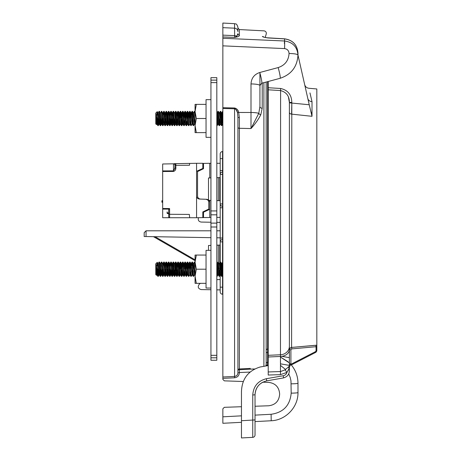 <?xml version="1.0" encoding="UTF-8"?>
<svg xmlns="http://www.w3.org/2000/svg" width="461" height="461" viewBox="0 0 461 461"><rect width="100%" height="100%" fill="white"/><g stroke="black" fill="none" stroke-linecap="round" stroke-linejoin="round"><path stroke-width="0.69" d="M210.942 357.799L210.942 77.661L216.82 77.661L216.82 357.799L210.942 357.799L210.942 360.266L216.82 360.266L216.82 357.799M210.942 99.657L206.044 99.657L206.044 137.338L210.942 137.338M195.061 104.37L196.323 104.37L195.061 111.435L196.323 118.5L195.061 125.565L196.323 132.63L195.061 132.63L195.061 104.37M206.044 104.37L196.323 104.37M206.044 118.5L196.323 118.5M206.044 132.63L196.323 132.63M210.942 250.358L206.044 250.358L206.044 288.039L210.942 288.039M195.061 255.066L196.323 255.066L195.061 262.13L196.323 269.195L195.061 276.26L196.323 283.331L195.061 283.331L195.061 255.066M206.044 255.066L196.323 255.066M206.044 269.195L196.323 269.195M206.044 283.331L196.323 283.331M146.056 230.8L146.056 236.545L144.172 236.51L144.172 232.684L146.056 230.8L210.942 230.8M216.82 230.8L220.185 230.8M220.185 237.836L216.82 237.778M210.942 237.674L146.056 236.545M216.82 279.625L220.185 279.568L216.82 279.625M153.467 236.672L195.061 260.69L153.467 236.672M289.393 357.661L281.861 356.33L289.393 357.661M304.663 84.588C305.274 86.726 306.68 87.953 308.876 88.27L316.828 88.967L316.828 350.331L316.828 345.208L291.594 347.433L315.941 345.243L316.073 346.701L291.727 348.896L291.594 347.433L290.58 347.755L289.393 349.588L289.393 363.85L289.393 349.818L290.903 349.818L290.903 363.85L289.393 363.85L289.387 364.259L290.833 364.426M289.387 364.259L289.393 366.841A1.51 1.492 180 0 1 289.393 366.806L289.352 370.16L289.024 368.667C289.986 373.404 288.154 376.481 283.538 377.905L266.706 380.872C259.474 382.711 255.578 387.349 255.031 394.789C255.256 389.147 257.832 384.947 262.758 382.192L268.705 382.4C275.35 383.264 278.986 387.027 279.614 393.7L279.614 394.472C278.986 401.145 275.35 404.908 268.705 405.772L255.031 406.25L255.031 394.789L255.031 434.948A2.409 2.409 0 0 1 252.743 437.356L241.466 437.95L252.743 437.356L252.755 394.991C253.4 386.278 257.958 380.849 266.423 378.706L283.256 375.732C285.129 375.323 286.362 374.205 286.949 372.384L285.111 369.855L288.989 366.466L289.347 369.365M316.828 345.208L316.828 350.331A2.409 2.409 0 0 1 315.52 352.475L291.294 364.956C295.674 370.258 297.904 376.343 297.985 383.218L297.985 392.53L297.985 383.218C297.904 376.343 295.674 370.258 291.294 364.956M288.448 97.156L289.393 102.423L289.393 349.588A9.422 6.88 180 0 1 280.467 356.462L268.216 356.993L268.216 371.958L280.467 371.554L285.111 369.855M289.393 112.23A2.409 1.913 180 0 0 291.594 114.132L312.011 116.31L312.011 101.639L312.011 116.31L291.594 114.132L291.807 102.832L291.594 347.433M307.792 98.429A4.748 4.23 -12.7 0 0 312.011 101.639C307.844 83.867 307.844 83.867 312.011 101.639L309.965 92.909M268.216 365.573L260.148 366.996C248.151 370.696 241.921 378.907 241.466 391.631L241.466 420.726L255.031 419.931M268.216 356.993L268.216 355.322L280.467 354.774L280.449 374.637L268.216 375.035L268.216 371.958M268.216 89.809L268.216 87.723L280.593 88.477C287.889 90.126 291.629 94.776 291.807 102.423L289.393 102.423C289.393 96.078 286.414 92.119 280.467 90.546L268.216 89.809L268.216 355.322M268.216 81.493L268.216 87.723M289.393 102.832L309.227 104.756L297.985 55.084M309.227 104.756L312.011 116.31M241.466 422.311L222.853 423.29L222.853 416.813L222.853 423.29L241.466 422.311L241.466 426.511L241.466 420.726L241.466 437.95M241.466 396.362L241.466 391.631M255.031 421.602L271.206 420.755L255.031 421.602L255.031 425.797L255.031 419.343M310.979 111.729L311.532 113.418M290.701 347.692L290.384 347.888M290.05 348.176L289.813 348.47M289.6 348.85L289.473 349.219M290.217 365.504L290.903 364.311L290.032 365.608A1.51 1.504 62.7 0 0 289.237 366.691M316.828 347.035L316.073 346.701L316.073 350.331L316.828 350.331A2.409 2.409 0 0 1 315.52 352.475L315.174 351.806A1.66 1.66 0 0 0 316.073 350.331M289.393 366.841A1.51 1.51 62.7 0 1 290.211 365.515L289.393 366.835M288.989 366.466A3.769 3.688 -18.6 0 0 289.024 368.667L286.949 372.384L280.449 374.637M283.538 377.905L283.256 375.732M255.031 394.789L252.755 394.991M222.542 274.307L222.559 294.251L222.853 294.251L222.559 294.251A2.409 2.409 0 0 1 220.185 291.836L220.185 274.324M220.185 271.414L220.185 267.438M220.185 262.401L220.185 153.968A2.409 2.409 0 0 1 222.559 151.554L222.853 151.548M243.396 381.518L224.305 380.849L222.853 379.345L222.853 376.994L234.568 376.418C236.643 376.107 237.761 374.908 237.922 372.816L237.922 370.448A1.51 1.498 180 0 1 239.351 368.956L250.375 368.414M236.09 109.591L237.45 112.461C237.19 110.634 236.228 109.407 234.568 108.779L222.853 108.485L222.853 376.994M222.853 108.485L222.853 107.701L234.568 107.989C236.752 108.531 238.118 109.937 238.677 112.207L239.351 117.613L239.351 128.285L239.351 117.613A1.51 0.478 180 0 1 237.922 117.134L237.922 372.816L239.368 372.69C239.126 375.663 237.53 377.363 234.586 377.79L222.853 378.36M222.853 45.846L222.853 38.263L284.558 40.989A9.422 0.426 92.5 0 1 284.558 48.589L222.853 45.846L222.853 107.701M267.132 40.216L222.853 38.263L222.853 23.05L234.568 23.667C235.606 24.375 236.372 22.526 237.922 27.199L237.922 31.682A3.544 3.509 180 0 0 234.568 28.179L234.568 23.667M239.351 128.285A1.51 0.905 180 0 1 237.922 127.38L237.922 117.134L237.45 112.461L251.003 112.472L251.003 128.556C255.094 124.084 258.356 119.497 260.776 114.801L262.211 108.3L260.776 114.801C258.356 119.497 255.094 124.084 251.003 128.556L239.351 128.285L239.368 372.534L249.931 372.073M266.181 82.041L266.181 363.596A1.51 1.377 180 0 1 267.611 362.225L267.236 365.17L268.216 365.124M241.466 415.839L222.853 416.813L222.853 408.826L224.305 407.322L241.466 406.723M284.558 38.885L284.558 40.989C292.758 42.147 297.23 46.855 297.985 55.107C297.212 66.833 291.254 74.567 280.109 78.307C291.289 74.549 297.247 66.787 297.985 55.015L297.985 53.13C297.259 44.844 292.787 40.095 284.558 38.885L268.158 37.963C264.879 37.52 262.949 37.024 262.367 36.471C264.643 28.991 264.643 28.991 262.367 36.471L263.859 37.174L268.146 37.958M234.568 37.427L236.649 36.281A3.544 2.806 180 0 0 234.632 35.635L234.568 37.427L222.853 36.932L234.568 37.427L237.536 36.845C239.017 36.31 239.628 35.751 239.351 35.151L239.351 29.562L264.072 30.858C265.795 31.204 266.521 32.241 266.251 33.981L265.208 37.399M251.003 128.556L258.782 113.325A9.422 1.637 180 0 0 251.003 112.472L251.003 83.931C251.36 78.157 254.288 74.348 259.774 72.504L278.167 67.577A9.422 0.91 75 0 1 280.109 78.307L261.715 83.239L259.929 85.567L259.929 106.52L259.929 73.069L259.929 106.52A2.409 1.781 180 0 0 262.211 108.3L262.211 83.101M222.853 27.66L234.568 28.179L234.632 35.635L222.853 35.134M254.414 368.961L239.351 369.722A1.51 0.732 180 0 0 237.922 370.448A1.51 1.51 0 0 1 238.884 369.042M265.951 365.971L266.181 363.596L265.951 365.971A1.51 1.435 -165.3 0 1 267.236 365.17L267.057 365.78M289.393 362.928L280.467 357.079L289.393 362.928M271.206 420.755C285.768 420.271 298.267 407.098 297.985 392.53C298.267 407.098 285.768 420.271 271.206 420.755L271.114 414.283C283.359 412.509 290.05 405.461 291.179 393.135L290.977 380.89L290.153 377.311L288.73 373.929M267.524 37.802L284.575 38.816C292.804 40.061 297.276 44.832 297.985 53.13M278.167 67.577C284.938 65.306 288.569 60.61 289.059 53.488C294.516 53.614 297.489 54.15 297.985 55.107M259.774 72.504A9.422 0.91 75 0 1 261.715 83.239M251.003 83.931A9.422 1.637 -0 0 1 259.929 85.567M260.776 114.801A2.409 1.625 23.8 0 1 258.782 113.325L259.929 106.52M263.848 37.087A2.409 2.38 -163 0 0 262.367 36.471M297.985 383.218A7.082 0.605 180 0 1 291.179 383.823M297.985 392.53A7.082 0.605 180 0 1 291.179 393.135M237.536 36.845A1.51 1.285 76.2 0 1 236.649 36.281L237.922 33.665L237.697 35.059M234.586 377.79L234.568 108.779L235.467 109.055M239.351 35.151A1.51 1.492 -0 0 1 237.922 33.665M237.922 372.816L239.368 372.69M157.547 122.753L157.8 125.415L158.273 125.657L157.547 115.884L157.547 122.753L156.025 113.291L156.959 123.946L157.547 119.958M158.088 124.775L158.636 115.774M158.843 118.834L158.273 125.657M159.858 122.079L160.157 125.415L160.63 125.657L159.65 112.3L159.489 111.372L159.074 111.337L159.858 122.079M160.44 124.775L160.86 118.16M161.2 118.834L160.63 125.657M162.214 122.079L162.508 125.415L162.981 125.657L162.001 112.3L161.84 111.372L161.431 111.337L162.214 122.079M162.796 124.775L163.344 115.774M163.551 118.834L162.981 125.657M163.39 114.922L163.69 111.585L163.983 112.3L164.865 125.415L165.338 125.657L164.358 112.3L164.197 111.372L163.788 111.337M165.153 124.775L165.701 115.774M165.908 118.834L165.338 125.657M166.922 122.079L167.222 125.415L167.695 125.657L166.715 112.3L166.554 111.372L166.139 111.337L166.922 122.079M167.504 124.775L168.052 115.774M168.265 118.834L167.695 125.657M169.279 122.079L169.573 125.415L170.051 125.657L169.066 112.3L168.905 111.372L168.495 111.337L169.279 122.079M169.861 124.775L170.276 118.16M170.409 115.774L170.754 111.585L171.048 112.3L171.93 125.415L172.402 125.657L171.423 112.3L171.262 111.372L170.852 111.337M170.616 118.834L170.046 125.657M172.218 124.775L173.203 111.337L174.287 125.415L174.759 125.657L173.578 111.337M172.846 121.231L172.402 125.657M174.569 124.775L175.56 111.337L176.638 125.415L177.116 125.657L176.131 112.3L175.969 111.372L175.56 111.337M175.75 112.225L175.33 118.834M175.203 121.231L174.759 125.657M176.926 124.775L177.911 111.337L178.995 125.415L179.467 125.657L178.488 112.3L178.326 111.372L177.917 111.337M177.56 121.231L177.11 125.657M179.698 118.16L180.268 111.337L181.444 125.657M180.458 112.225L179.467 125.657M181.634 124.775L182.625 111.337L183.703 125.415L184.181 125.657L183.196 112.3L183.04 111.372L182.625 111.337M182.268 121.231L181.726 125.415L180.845 112.3L180.683 111.372L180.268 111.337M184.406 118.16L184.976 111.337L186.06 125.415L186.532 125.657L185.553 112.3L185.391 111.372L184.982 111.337M185.166 112.225L184.175 125.657M186.763 118.16L187.333 111.337L188.416 125.415L188.889 125.657L187.909 112.3L187.748 111.372L187.333 111.337M187.523 112.225L187.103 118.834M186.976 121.231L186.532 125.657M189.119 118.16L189.252 115.774M189.88 112.225L189.459 118.834M188.157 115.769L188.457 113.054L188.751 113.613L189.776 124.095L188.889 125.657M189.298 114.922L189.592 111.585L189.886 112.3L190.768 125.415L191.246 125.657M191.476 118.16L191.603 115.774M191.816 118.834L191.69 121.231M190.508 115.769L190.808 113.054L191.108 113.613L192.133 124.095L191.148 125.415L190.26 112.3L190.105 111.372L189.69 111.337M192.831 122.079L193.124 125.415L193.597 125.657L192.617 112.3L192.456 111.372L192.047 111.337L192.831 122.079M194.167 118.834L194.041 121.231M192.865 115.769L193.165 113.054L193.459 113.613L194.484 124.095L193.597 125.657M216.964 124.775L217.949 111.337L219.033 125.415L219.505 125.657L218.324 111.337M218.139 112.225L217.719 118.834M217.592 121.231L217.183 125.623L216.82 123.122M219.315 124.775L220.306 111.337L221.384 125.415L221.862 125.657L220.877 112.3L220.715 111.372L220.306 111.337M220.496 112.225L219.505 125.657M221.672 124.775L222.565 111.585L222.853 112.236M222.427 118.834L221.856 125.657M158.186 112.899L159.074 111.337M160.44 113.291L161.431 111.337M165.747 114.922L166.139 111.337M166.329 112.225L166.121 114.922M168.104 114.922L168.495 111.337M168.686 112.225L168.478 114.922M173.394 112.225L173.186 114.922M178.102 112.225L177.9 114.922M182.815 112.225L182.608 114.922M191.655 114.922L192.041 111.337M192.992 118.16L193.459 113.054L194.398 111.337L195.061 119.86M195.061 113.331L194.813 111.372L194.398 111.337M222.847 112.225L222.646 114.922M156.728 122.159L156.527 124.603L155.778 123.894L155.778 113.106L157.253 111.631M156.498 124.608L156.025 113.291M157.547 115.884C157.374 110.536 157.189 110.306 157.005 115.192M156.025 116.339L156.665 123.946L157.236 120.24M157.541 115.746L157.841 113.054L158.135 113.613L159.114 124.142L159.679 118.834M159.489 111.372L160.491 113.613L161.373 123.946L162.036 118.834M161.84 111.372L162.842 113.613L163.972 123.709M164.197 111.372L165.199 113.613L166.329 123.709M167.084 118.16L167.654 112.859L167.355 112.859L168.144 121.318L168.438 123.946L168.686 123.709M169.314 115.769L169.613 113.054L169.907 113.613L170.893 124.142L171.457 118.834M171.671 115.769L172.114 112.905L173.394 123.709M174.575 113.291L175.75 123.709M176.379 115.769L176.822 112.905L178.107 123.709M178.735 115.769L179.179 112.905L180.211 123.946L180.603 124.142M181.092 115.769L181.536 112.905L182.568 123.946L182.959 124.142M183.443 115.769L183.743 113.054L184.043 113.613L185.172 123.709M185.8 115.769L186.244 112.905L187.523 123.709M189.776 124.095L189.88 123.709M192.133 124.095L192.652 118.834M194.484 124.095L195.009 118.834M216.82 112.836L218.139 123.709M218.364 111.372L219.367 113.613L220.496 123.709M221.251 118.16L221.816 112.859L221.522 112.859L222.311 121.318L222.847 123.709M157.939 112.859L158.428 113.613L159.31 123.946L159.811 121.22M160.543 112.899L161.667 123.946L162.168 121.22M162.796 113.291L162.94 112.859L163.136 113.613L164.024 123.946L164.519 121.22M164.733 118.16L165.297 112.859L166.375 123.946L166.876 121.22M167.654 112.859L168.732 123.946L169.233 121.22M169.861 113.291L170.005 112.859L170.207 113.613L171.089 123.946L171.584 121.22M172.218 113.291L172.362 112.859L172.558 113.613L173.538 124.142L173.244 124.142M174.719 112.859L175.895 124.142L175.601 124.142M176.926 113.291L177.07 112.859L177.272 113.613L178.153 123.946L179.058 125.628M178.862 118.16L179.427 112.859L180.505 123.946L181.409 125.628M181.213 118.16L181.784 112.859L182.861 123.946L183.766 125.628M183.57 118.16L184.135 112.859L185.218 123.946L186.123 125.628M185.927 118.16L186.492 112.859L187.575 123.946L188.474 125.628M188.284 118.16L188.849 112.859L189.926 123.946L190.831 125.628M189.73 124.142L190.22 123.381L190.428 121.22M190.635 118.16L191.2 112.859L192.283 123.946L192.784 121.22M193.511 112.899L194.64 123.946L195.061 122.136M216.964 113.291L217.108 112.859L217.304 113.613L218.186 123.946L219.09 125.628M219.315 113.291L219.465 112.859L219.661 113.613L220.542 123.946L221.447 125.628M221.816 112.859L222.853 123.715M157.547 273.448L157.8 276.116L158.273 276.358L157.547 266.579L157.547 273.448M158.088 275.471L158.636 266.475M157.541 266.446L157.841 263.75L158.135 264.314L159.16 274.796L158.307 276.323L158.843 269.535L158.307 276.323L157.881 272.779M159.858 272.779L160.157 276.116L160.63 276.358L159.65 262.995L159.489 262.073L159.074 262.038L159.858 272.779M160.44 275.471L160.86 268.861M161.2 269.535L160.532 276.116L159.489 262.073L160.491 264.314L161.373 274.647L162.036 269.535L161.667 274.082L160.664 276.323L161.2 269.535L161.667 274.647L162.168 271.921L161.719 274.796L162.572 276.323L162.981 276.358L161.84 262.073L161.431 262.038L162.606 276.358M162.796 275.471L163.344 266.475L162.94 263.559L164.024 274.647L164.519 271.921L164.076 274.796L164.929 276.323L165.338 276.358L164.358 262.995L164.197 262.073L163.788 262.038M162.796 263.986L163.874 274.796L163.021 276.323L163.551 269.535L162.883 276.116L162.249 266.464M163.39 265.617L163.69 262.28L163.983 262.995L164.963 276.358M165.153 275.471L165.701 266.475M164.733 268.861L165.251 263.6L166.225 274.796L165.372 276.323L165.908 269.535L165.372 276.323L164.946 272.779M166.922 272.779L167.222 276.116L167.695 276.358L166.715 262.995L166.554 262.073L166.139 262.038L166.922 272.779M167.504 275.471L168.052 266.475L167.654 263.559L168.732 274.647L169.233 271.921M168.138 271.932L168.582 274.796L167.729 276.323L168.265 269.535L167.597 276.116L166.554 262.073L167.556 264.314L168.686 274.41M169.279 272.779L169.573 276.116L170.051 276.358L169.066 262.995L168.905 262.073L168.495 262.038L169.279 272.779M169.314 266.464L169.613 263.75L169.907 264.314L170.939 274.796L170.086 276.323L170.616 269.535L170.046 276.358L170.276 268.861M170.409 266.475L170.754 262.28L171.048 262.995L171.93 276.116L172.402 276.358L171.423 262.995L171.262 262.073L170.852 262.038L169.959 263.6L171.089 274.647L171.584 271.921L171.14 274.796L172.028 276.358M172.218 275.471L173.203 262.038L174.287 276.116L174.759 276.358L173.578 262.038M171.671 266.464L171.97 263.75L172.264 264.314L173.29 274.796L172.437 276.323L172.846 271.932L172.402 276.358L172.011 272.779M174.569 275.471L175.56 262.038L176.638 276.116L177.116 276.358L176.131 262.995L175.969 262.073L175.56 262.038L174.673 263.6L175.895 274.837L175.75 274.41L174.759 276.358L174.367 272.779M175.33 269.535L175.75 262.926L175.503 272.019L175.797 274.647L176.701 276.323L175.848 274.796M175.203 271.932L174.794 276.323L175.203 271.932M177.341 268.861L176.822 263.6L176.384 266.377L176.678 263.75L176.972 264.314L178.004 274.796L177.151 276.323L177.56 271.932L177.151 276.323L176.926 275.471L177.911 262.038L178.995 276.116L179.467 276.358L178.326 262.073L177.877 262.073L177.03 263.6L178.153 274.647L179.058 276.323L178.153 274.647L177.681 269.535M178.735 266.464L179.179 263.6L179.698 268.861L180.268 262.038L181.444 276.358M179.502 276.323L180.355 274.796L179.502 276.323L180.458 262.926L179.663 275.396L179.467 276.358L179.283 275.471M182.268 271.932L181.859 276.323L181.634 275.471L182.625 262.038L183.703 276.116L184.181 276.358L183.04 262.073L182.591 262.073L181.738 263.6L182.861 274.647L183.766 276.323M181.45 276.358L181.824 276.358L180.683 262.073L180.234 262.073L179.381 263.6L180.505 274.647L181.409 276.323M185.172 274.41L184.043 264.314L183.743 263.75L183.443 266.464L183.887 263.6L184.406 268.861L184.976 262.038L186.06 276.116L186.532 276.358L185.391 262.073L184.942 262.073L184.095 263.6L185.218 274.647L186.123 276.323M184.216 276.323L185.068 274.796L184.216 276.323L185.166 262.926L184.377 275.396L184.175 276.358L183.991 275.471M186.976 271.932L187.523 262.926L186.572 276.323L187.42 274.796L186.394 264.314L186.1 263.75L185.8 266.464L186.244 263.6L186.763 268.861L187.333 262.038L188.416 276.116L188.889 276.358L187.748 262.073L187.299 262.073L186.446 263.6L187.575 274.647L188.509 276.358M187.42 274.796L186.532 276.358L186.14 272.779M189.119 268.861L188.849 263.559L189.926 274.647L190.831 276.323L191.246 276.358M189.673 265.617L189.459 269.535M188.284 268.861L188.803 263.6L188.284 268.861L187.748 262.073L188.601 263.6L188.157 266.464L188.457 263.75L188.751 264.314L189.776 274.796L188.889 276.358L188.705 275.471M189.298 265.617L189.592 262.28L189.886 262.995L190.866 276.358M191.476 268.861L191.2 263.559L192.283 274.647L192.784 271.921L192.335 274.796L193.188 276.323L193.597 276.358L192.456 262.073L192.047 262.038L193.222 276.358M191.816 269.535L191.69 271.932M191.056 263.986L190.808 263.75L190.508 266.464L190.808 263.75L191.108 264.314L192.133 274.796L191.24 276.358L190.105 262.073L189.655 262.073L188.803 263.6L189.655 262.073M195.061 270.555L194.363 262.073L193.459 263.75L192.992 268.861L193.557 263.559L194.692 274.796L194.167 269.535L194.041 271.932M193.263 263.559L192.456 262.073L192.865 266.464L193.165 263.75L193.459 264.314L194.484 274.796L193.597 276.358M216.964 275.471L217.949 262.038L219.033 276.116L219.505 276.358L218.324 262.038L218.301 245.131L216.82 245.183M218.139 262.926L217.719 269.535M217.592 271.932L217.183 276.323L216.82 273.817M219.315 275.471L220.306 262.038L221.384 276.116L221.862 276.358L220.877 262.995L220.715 262.073L220.306 262.038M220.496 262.926L219.505 276.358M221.672 275.471L222.565 262.28L222.853 262.937M222.427 269.535L221.856 276.358M158.186 263.6L159.074 262.038M160.44 263.986L161.431 262.038M165.747 265.617L166.139 262.038L165.251 263.6L166.375 274.647L166.876 271.921L166.427 274.796L167.314 276.358M166.329 262.926L166.121 265.617M168.104 265.617L168.495 262.038L167.608 263.6L168.461 262.073M168.686 262.926L168.478 265.617M173.394 262.926L173.186 265.617L173.394 262.926M178.102 262.926L177.9 265.617L178.102 262.926M182.815 262.926L182.608 265.617L182.815 262.926M191.655 265.617L192.041 262.038M194.813 262.073L195.061 264.026L194.813 262.073L194.398 262.038M222.847 262.926L222.646 265.617M156.498 275.309L156.025 267.04L156.809 274.796L156.527 275.298L156.728 272.854L156.521 275.309L155.778 274.589L155.778 263.807L157.253 262.326M156.025 267.04L156.025 263.986L157.455 272.733M157.547 266.579C157.374 261.231 157.189 261.001 157.005 265.888C157.189 261.001 157.374 261.231 157.547 266.579M156.631 274.502L156.527 275.298M158.717 271.932L159.16 274.796L159.679 269.535M163.425 271.932L163.972 274.41L163.021 276.323M165.781 271.932L166.081 274.647L166.329 274.41L165.372 276.323M167.355 263.559L167.504 263.986M170.893 274.837L171.187 274.837L170.893 274.837L171.457 269.535M173.29 274.796L172.437 276.323M174.149 268.861L173.618 262.073L174.471 263.6L175.647 274.796L174.794 276.323M177.56 271.932L177.86 274.647L178.107 274.41M178.326 262.073L179.179 263.6L178.326 262.073L178.862 268.861L179.427 263.559L179.133 263.559L179.917 272.019L180.211 274.647L180.603 274.837M182.055 268.861L181.536 263.6L181.092 266.464L181.536 263.6L182.568 274.647L182.959 274.837M189.88 274.41L190.831 276.323M192.133 274.796L192.652 269.535M194.484 274.796L195.009 269.535L194.484 274.796M216.82 263.531L218.139 274.41M218.364 262.073L219.367 264.314L220.496 274.41M221.251 268.861L221.816 263.559L221.522 263.559L222.311 272.019L222.847 274.41M156.025 263.986L156.959 274.647L157.547 270.659L157.011 274.796L157.898 276.358M157.939 263.559L158.428 264.314L159.31 274.647L159.811 271.921L159.362 274.796L160.249 276.358M161.396 262.073L160.543 263.6L161.667 274.647L162.572 276.323M162.894 263.6L163.747 262.073L162.94 263.559M167.084 268.861L167.608 263.6L167.084 268.861M169.861 263.986L170.812 262.073M172.362 263.559L172.068 263.559L172.558 264.314L173.538 274.837L173.244 274.837L173.538 274.837M175.526 262.073L174.575 263.986L175.117 266.475M177.877 262.073L176.926 263.986L177.473 266.475M180.683 262.073L181.536 263.6L180.683 262.073L181.213 268.861L181.738 263.6L182.181 266.475M184.942 262.073L184.043 263.75L183.743 266.377L184.135 263.559L184.538 266.475M185.391 262.073L186.244 263.6L185.391 262.073L185.927 268.861L186.446 263.6L186.895 266.475M190.059 274.814L189.73 274.837L190.22 274.082L190.428 271.921M190.635 268.861L191.108 263.75L192.007 262.073L191.159 263.6M194.692 274.796L195.061 272.831L194.692 274.796L195.061 275.465L194.692 274.796M216.964 263.986L217.108 263.559L217.304 264.314L218.186 274.647L219.09 276.323M219.315 263.986L219.465 263.559L219.661 264.314L220.542 274.647L221.447 276.323M221.816 263.559L222.853 274.41M174.344 276.323L173.497 274.796L174.379 276.358M171.797 268.861L171.262 262.073L172.264 264.314L172.633 268.861M173.169 262.073L172.316 263.6L173.169 262.073L173.584 262.038M176.505 268.861L175.969 262.073L176.822 263.6L175.969 262.073M183.789 272.779L183.04 262.073L183.887 263.6L183.04 262.073M190.854 272.779L190.105 262.073L190.952 263.6L190.105 262.073M158.307 276.323L159.264 274.41M161.073 271.932L161.517 274.796L160.664 276.323M170.086 276.323L171.037 274.41M172.846 271.932L173.244 274.837M179.911 271.932L180.309 274.837M192.456 262.073L193.459 264.314L193.827 268.861M158.843 269.535L159.31 274.647L160.215 276.323M160.29 263.559L160.785 264.314L160.987 266.475M163.551 269.535L164.024 274.647L164.929 276.323M166.104 262.073L165.003 263.559M168.265 269.535L168.732 274.647L169.636 276.323M178.862 268.861L179.329 263.75L180.234 262.073M181.213 268.861L181.686 263.75L182.591 262.073M185.927 268.861L186.394 263.75L187.299 262.073M187.523 274.41L187.627 274.796M192.237 274.41L193.188 276.323M193.557 263.559L193.96 266.475M222.559 151.554L222.559 203.929L222.853 203.935M220.185 238.032L222.559 238.032L222.559 262.315M222.853 206.298L222.548 206.292L222.559 203.929L220.185 203.929A2.409 2.363 0 0 0 222.548 206.292L222.559 238.032L222.853 238.032M220.185 275.257L220.854 275.257M222.069 275.257L222.853 275.263M222.853 241.869L220.185 241.875A2.409 2.363 0 0 1 222.548 239.513L222.853 239.507M220.185 207.773L222.853 207.773M222.853 174.385L220.185 174.391A2.409 2.363 0 0 1 222.548 172.022L222.853 172.022M220.185 170.547L222.853 170.541M199.256 284.253L200.351 283.331L199.256 284.253C197.475 286.875 198.103 288.649 201.14 289.571L210.942 289.744L201.14 289.571M220.185 289.906L216.82 289.848L220.185 289.906M208.505 250.358L208.505 245.471L210.942 245.385M217.794 268.164L218.485 268.187M218.301 245.131L219.736 245.079L219.736 268.233L218.86 268.204M220.185 245.062L219.736 245.079M210.942 200.42L208.505 200.333L208.505 177.963L210.942 177.877M216.82 200.621L218.301 200.673L218.301 177.623L216.82 177.675M218.301 177.623L219.736 177.571L219.736 200.725L218.301 200.673M220.185 177.554L219.736 177.571M219.736 200.725L220.185 200.742M198.495 217.696C197.798 220.11 198.679 221.562 201.14 222.064L210.942 222.237M203.503 213.178L203.013 213.587L203.503 213.178M220.185 222.398L216.82 222.34M203.22 163.407L209.755 163.292L209.755 177.917M202.823 167.061L203.503 167.061L203.503 168.714L200.264 170.276L200.264 169.619M207.669 199.953L206.067 199.261L200.46 199.066C198.685 198.835 197.717 197.832 197.55 196.052L197.55 171.578L203.503 168.714L203.503 163.401M220.185 217.344L216.82 217.402M210.942 217.506L203.503 217.529L203.503 212.198L209.755 209.334L209.755 217.529M220.185 163.292L216.82 163.292M210.942 163.292L209.755 163.292M209.755 200.374L209.755 209.334M200.46 199.066L206.851 199.29L208.505 199.855M209.04 200.351L209.755 202.298M206.067 210.372L206.067 211.029M162.675 217.673L162.675 208.505L169.596 208.545L169.596 214.284L168.703 213.904L169.596 214.29L168.703 213.904L169.596 214.29L189.367 214.423L189.655 217.73L162.675 217.73L169.273 217.667L168.703 216.826L168.703 209.905L168.703 212.815L167.107 213.103L167.107 211.899L167.107 213.207L167.481 213.587L168.703 213.587L167.481 213.587L168.703 213.587L168.703 213.207M205.047 217.529L202.823 217.621L202.823 211.927L202.823 213.587L203.503 213.587M202.823 211.927L208.775 209.064L208.775 202.293C208.608 200.512 207.64 199.509 205.871 199.279L199.48 199.054C197.706 198.824 196.738 197.821 196.57 196.04L196.57 163.292L175.848 163.655L175.848 167.919C175.895 169.74 175.105 170.91 173.48 171.44L162.675 171.509L162.675 170.922L173.48 170.858L174.961 167.919L174.961 164.554L174.828 169.078L174.961 167.919L175.848 167.919L175.71 169.078M173.953 163.764L175.848 163.655L174.961 164.554L173.739 163.811L174.552 163.672L173.953 163.764M162.675 208.505L162.675 171.509M173.48 171.44L173.48 163.805L162.675 163.989L162.675 170.922M162.675 163.989L173.451 163.805M174.961 165.747L175.848 165.355L189.494 165.251L189.655 163.413L175.848 163.655A0.905 0.905 0 0 0 174.961 164.554M162.675 217.73L196.57 217.73L196.57 196.04M167.107 213.207L167.481 213.587L167.107 213.207M200.264 199.083L205.871 199.279L200.264 199.054M168.703 216.826L169.273 217.667M162.675 201.63L161.92 201.63L161.92 202.235L162.675 202.235M161.92 201.63L161.92 200.725L162.675 200.725M196.57 171.308L202.823 168.444L202.823 163.292L196.57 163.292M205.047 217.58L208.222 217.529M196.57 217.73L202.823 217.621M168.703 209.905L169.02 209.121L162.675 209.087M169.596 208.545L169.02 209.121M189.655 163.413L174.552 163.672M174.961 167.919L174.961 167.061L174.961 167.919M210.942 355.322L216.82 355.322M216.82 227.002L210.942 227.002M216.82 82.611L210.942 82.611M210.942 210.925L216.82 210.925M210.942 80.133L216.82 80.133M210.942 223.107L216.82 223.107M216.82 214.82L210.942 214.82M155.005 236.7L195.061 259.825M280.467 363.833L289.306 365.389M280.467 356.462L280.593 88.477M291.807 102.423L291.807 102.832M291.727 348.896L290.903 349.818M290.903 363.85L290.891 364.317L315.174 351.806M280.467 354.774A9.422 8.569 0 0 0 289.393 346.217M266.706 380.872L266.423 378.706M263.899 366.334L263.899 82.652M267.611 81.655L267.611 349.035L268.216 349.006M268.216 352.227L267.611 352.256L267.611 362.225M255.031 415.125L271.114 414.283M285.584 369.48L280.467 365.412M289.059 53.488C288.851 50.664 287.347 49.033 284.558 48.589M266.181 350.441A1.51 1.412 180 0 1 267.611 349.035L267.611 352.256A1.51 1.153 180 0 0 266.181 353.408M284.391 43.559L284.558 40.165M234.568 107.989L234.568 108.779M222.559 267.178L222.559 271.414M220.185 287.163L222.853 287.168M222.853 158.636L220.185 158.636M169.596 214.284L169.596 217.73M167.476 212.798L167.476 213.547M289.024 368.667L289.37 371.41M289.352 370.16L289.249 369.497M280.467 357.085L288.09 361.747M239.351 29.562L237.922 28.058M181.45 125.657L181.824 125.657M216.82 125.657L217.148 125.657M173.203 111.337L173.584 111.337M217.949 111.337L218.33 111.337M156.809 124.095L156.527 124.603M157.985 112.905L157.282 111.637M159.16 124.095L158.307 125.623M161.517 124.095L160.664 125.623M163.874 124.095L163.021 125.623M166.225 124.095L165.372 125.623M167.406 112.905L166.554 111.372M168.582 124.095L167.729 125.623M169.757 112.905L168.905 111.372M170.939 124.095L170.086 125.623M172.114 112.905L171.262 111.372M173.29 124.095L172.437 125.623M174.471 112.905L173.618 111.372M175.647 124.095L174.794 125.623M176.822 112.905L175.969 111.372M178.004 124.095L177.151 125.623M179.179 112.905L178.326 111.372M180.355 124.095L179.502 125.623M181.536 112.905L180.683 111.372M182.712 124.095L181.859 125.623M183.887 112.905L183.04 111.372M185.068 124.095L184.216 125.623M186.244 112.905L185.391 111.372M187.42 124.095L186.572 125.623M188.601 112.905L187.748 111.372M190.952 112.905L190.105 111.372M193.309 112.905L192.456 111.372M195.061 111.821L194.813 111.372M218.036 124.095L217.183 125.623M220.393 124.095L219.54 125.623M221.568 112.905L220.715 111.372M222.749 124.095L221.897 125.623M156.757 124.142L157.057 124.142M159.114 124.142L159.408 124.142M160.29 112.859L160.589 112.859M161.471 124.142L161.765 124.142M162.647 112.859L162.94 112.859M163.822 124.142L164.122 124.142M165.003 112.859L165.297 112.859M166.179 124.142L166.473 124.142M168.536 124.142L168.83 124.142M169.711 112.859L170.005 112.859M170.893 124.142L171.187 124.142M172.068 112.859L172.362 112.859M176.776 112.859L177.07 112.859M177.958 124.142L178.251 124.142M179.133 112.859L179.427 112.859M181.49 112.859L181.784 112.859M183.841 112.859L184.135 112.859M185.022 124.142L185.316 124.142M186.198 112.859L186.492 112.859M187.373 124.142L187.667 124.142M188.555 112.859L188.849 112.859M190.906 112.859L191.2 112.859M192.087 124.142L192.381 124.142M193.263 112.859L193.557 112.859M194.438 124.142L194.732 124.142M216.814 112.859L217.108 112.859M217.99 124.142L218.284 124.142M219.165 112.859L219.465 112.859M220.346 124.142L220.64 124.142M157.011 124.101L157.858 125.628M159.362 124.101L160.215 125.628M161.719 124.101L162.572 125.628M162.894 112.899L163.747 111.372M164.076 124.101L164.929 125.628M165.251 112.899L166.104 111.372M166.427 124.101L167.28 125.628M167.608 112.899L168.461 111.372M168.784 124.101L169.636 125.628M169.959 112.899L170.812 111.372M171.14 124.101L171.993 125.628M172.316 112.899L173.169 111.372M173.497 124.101L174.344 125.628M174.673 112.899L175.526 111.372M175.848 124.101L176.701 125.628M177.03 112.899L177.877 111.372M179.381 112.899L180.234 111.372M181.738 112.899L182.591 111.372M184.095 112.899L184.942 111.372M186.446 112.899L187.299 111.372M188.803 112.899L189.655 111.372M191.159 112.899L192.007 111.372M192.335 124.101L193.188 125.628M194.692 124.101L195.061 124.764M217.062 112.899L217.915 111.372M219.419 112.899L220.272 111.372M221.77 112.899L222.623 111.372M216.82 276.358L217.148 276.358M217.949 262.038L218.33 262.038M157.985 263.6L157.282 262.338L157.985 263.6M162.693 263.6L161.84 262.073L162.693 263.6M165.05 263.6L164.197 262.073M169.757 263.6L168.905 262.073L169.757 263.6M182.712 274.796L181.859 276.323L182.712 274.796M218.036 274.796L217.183 276.323M220.393 274.796L219.54 276.323M221.568 263.6L220.715 262.073M222.749 274.796L221.897 276.323M156.757 274.837L157.057 274.837L156.757 274.837M159.114 274.837L159.408 274.837L159.114 274.837M161.471 274.837L161.765 274.837L161.471 274.837M163.822 274.837L164.122 274.837L163.822 274.837M166.179 274.837L166.473 274.837L166.179 274.837M169.711 263.559L170.005 263.559L169.711 263.559M174.425 263.559L174.719 263.559L174.425 263.559M176.776 263.559L177.07 263.559L176.776 263.559M177.958 274.837L178.251 274.837L177.958 274.837M181.49 263.559L181.784 263.559L181.49 263.559M183.841 263.559L184.135 263.559L183.841 263.559M185.022 274.837L185.316 274.837L185.022 274.837M186.198 263.559L186.492 263.559L186.198 263.559M187.373 274.837L187.667 274.837M188.555 263.559L188.849 263.559L188.555 263.559M190.906 263.559L191.2 263.559L190.906 263.559M192.087 274.837L192.381 274.837L192.087 274.837M194.438 274.837L194.732 274.837L194.438 274.837M216.814 263.559L217.108 263.559M217.99 274.837L218.284 274.837M219.165 263.559L219.465 263.559M220.346 274.837L220.64 274.837M217.062 263.6L217.915 262.073M219.419 263.6L220.272 262.073M221.77 263.6L222.623 262.073M160.342 263.6L159.489 262.073M167.406 263.6L166.554 262.073M168.582 274.796L167.729 276.323M172.114 263.6L171.262 262.073M174.471 263.6L173.618 262.073M178.004 274.796L177.151 276.323M188.601 263.6L187.748 262.073M189.776 274.796L188.924 276.323M175.601 274.837L175.895 274.837M179.133 263.559L179.427 263.559M157.011 274.796L157.858 276.323M166.427 274.796L167.28 276.323M171.14 274.796L171.993 276.323"/></g></svg>
